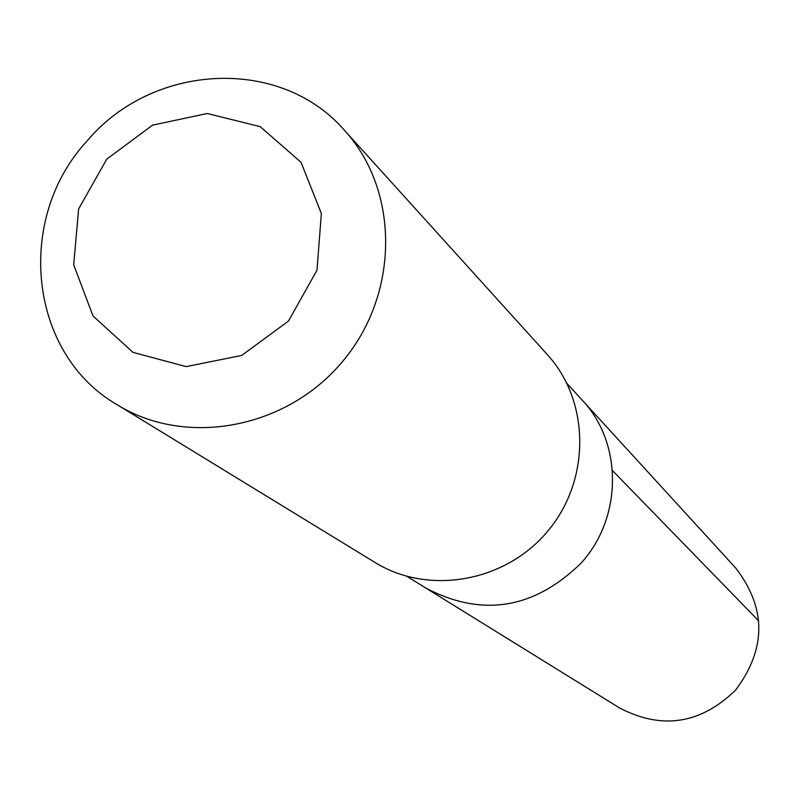 <?xml version="1.0" encoding="UTF-8"?>
<svg xmlns="http://www.w3.org/2000/svg" width="799" height="799" viewBox="0 0 799 799"><rect width="100%" height="100%" fill="white"/><g stroke="black" fill="none" stroke-linecap="round" stroke-linejoin="round"><path stroke-width="1.2" d="M566.94 383.45L582.161 400.099C622.87 442.906 622.661 517.752 580.963 563.245C533.872 609.068 482.276 617.407 426.177 588.264L619.535 707.954C661.932 730.026 700.633 724.074 735.639 690.086C766.521 648.718 766.511 607.999 735.619 567.929L582.161 400.099C622.87 442.906 622.661 517.752 580.963 563.245C533.872 609.068 482.276 617.407 426.177 588.264L406.991 576.389M116.984 404.644L374.971 562.446C428.743 595.774 505.987 581.982 548.164 530.656C590.781 479.7 590.022 401.228 547.305 354.566L344.429 130.297C280.519 56.29 152.919 62.741 87.211 140.814C14.732 218.796 28.604 353.597 116.984 404.644C186.257 447.66 287.34 428.693 343.2 360.729C399.63 293.253 399.53 190.402 344.429 130.297M106.776 159.151L78.662 208.879L73.688 264.759L92.994 315.975L133.043 352.399L186.117 366.601L241.678 355.465L288.479 321.058L316.953 270.292L321.368 213.533L301.003 162.267L260.204 126.641L207.241 113.498L152.569 125.153L106.776 159.151M612.453 470.551L758.73 620.943"/></g></svg>
